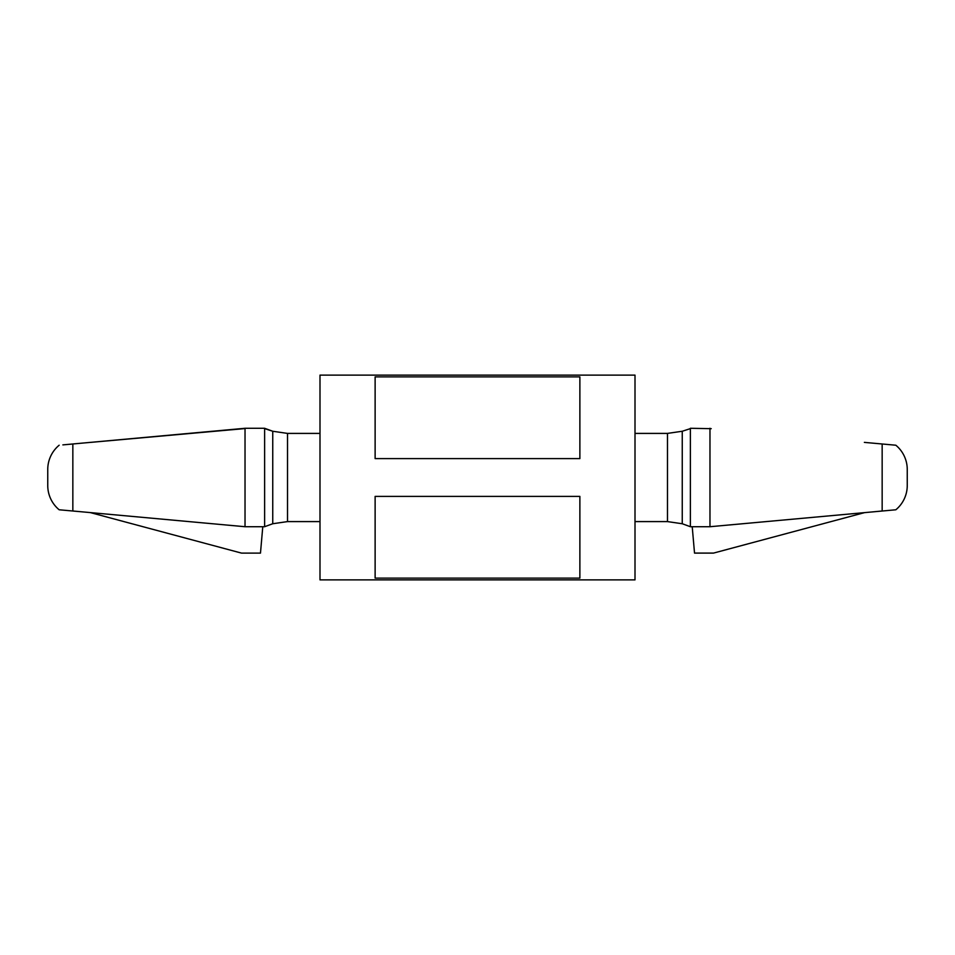 <?xml version="1.0" encoding="UTF-8"?>
<svg xmlns="http://www.w3.org/2000/svg" width="955" height="955" viewBox="0 0 955 955"><rect width="100%" height="100%" fill="white"/><g stroke="black" fill="none" stroke-linecap="round" stroke-linejoin="round"><path stroke-width="1.43" d="M864.645 512.596L713.481 553.1L694.524 553.1L692.22 526.718L690.381 526.718L709.971 526.718L895.838 509.779A31.503 31.503 0 0 0 907.25 485.51L907.25 469.49A31.503 31.503 0 0 0 895.838 445.221L864.359 442.38M62.863 444.887L245.029 428.282L264.619 428.282L272.748 431.254L287.515 433.403L319.997 433.403L287.515 433.403L272.748 431.254L264.798 428.676M59.162 445.221A31.503 31.503 0 0 0 47.75 469.49L47.75 485.51A31.503 31.503 0 0 0 59.162 509.779L79.301 511.594M579.876 496.397L579.876 578.121L375.124 578.121L375.124 496.397L579.876 496.397M375.124 376.879L375.124 458.603L579.876 458.603L579.876 376.879L375.124 376.879M635.003 579.876L635.003 375.124L319.997 375.124L319.997 579.876L635.003 579.876M882.157 444.003L882.157 510.997L875.699 511.594M711.224 428.676L690.381 428.282L690.381 526.718L682.252 523.746L682.252 431.254L690.202 428.676L682.252 431.254L667.485 433.403L682.252 431.254M635.003 433.403L667.485 433.403L635.003 433.403M635.003 521.597L667.485 521.597L682.252 523.746M319.997 521.597L287.515 521.597L287.515 433.403M287.515 521.597L272.748 523.746L264.619 526.718L264.619 428.282M264.619 526.718L245.029 526.718L245.029 428.282M245.029 526.718L72.843 510.997L72.843 444.003L67.304 444.493M243.776 428.676L90.641 442.38M892.137 444.887L895.838 445.221M709.971 526.718L709.971 428.282M667.485 521.597L667.485 433.403M90.331 512.596L241.52 553.112L260.476 553.112L262.78 526.718M272.748 523.746L272.748 431.254"/></g></svg>
